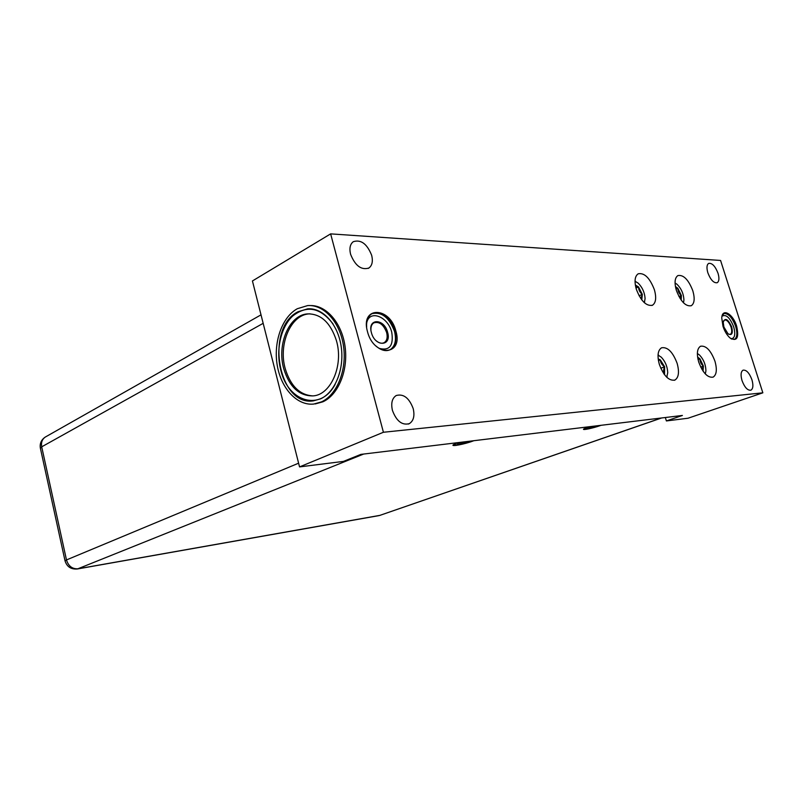 <?xml version="1.0" encoding="UTF-8"?>
<svg xmlns="http://www.w3.org/2000/svg" width="803" height="803" viewBox="0 0 803 803"><rect width="100%" height="100%" fill="white"/><g stroke="black" fill="none" stroke-linecap="round" stroke-linejoin="round"><path stroke-width="1.2" d="M460.802 442.292L457.278 443.517L462.046 442.553L461.283 443.437L462.749 443.126L464.305 442.754L464.084 441.971L462.167 442.423M462.116 442.132L462.237 442.804M464.305 442.754L466.503 441.6M471.923 440.937L461.534 443.939C456.626 445.023 453.866 445.304 453.273 444.792M593.076 426.273L591.751 426.604M591.169 426.503L587.284 427.808L591.59 426.835L591.078 427.487L595.294 426.002M591.721 426.433L591.831 426.995M593.598 426.202L593.778 426.815M599.309 425.51C591.219 428.079 586.049 429.224 583.791 428.953C581.372 430.639 593.005 428.23 600.554 425.49L601.086 425.299M663.991 373.977L664.533 373.877L664.623 366.78C661.953 364.984 660.518 362.685 660.327 359.885L658.179 358.891M664.222 374.298L664.533 373.877C663.308 371.99 663.338 369.631 664.623 366.78L660.327 359.885L658.36 360.216M666.721 377.209L667.725 372.773C667.464 366.7 665.316 361.501 661.291 357.184L658.038 355.097M658.048 354.896L658.861 355.428M667.102 376.416L666.861 377.34M660.779 368.236L664.623 366.78M658.43 360.617L660.327 359.885M675.443 286.51L677.862 288.327L675.755 288.157M680.051 298.405L681.376 295.524C679.017 293.647 677.852 291.248 677.862 288.327L681.376 295.524L681.205 300.111M683.473 302.801L683.925 300.091C683.624 293.757 681.285 288.458 676.889 284.182L675.052 282.997M678.957 296.538L681.376 295.524M675.996 289.12L677.862 288.327M644.337 302.691L645.09 298.565C644.648 292.422 642.31 287.263 638.074 283.078L635.043 281.271M641.798 299.921L642.32 294.38C639.85 292.453 638.586 289.963 638.526 286.922L635.334 285.015M640.844 298.616L642.32 294.38L638.526 286.922L635.655 286.711M635.043 281.12L635.665 281.502M644.598 302.069L644.448 302.791M639.088 295.785L642.32 294.38M635.976 288.046L638.526 286.922M703.067 371.137L703.398 366.098L699.945 358.811L697.596 357.044M701.963 369.41L703.398 366.098C701.039 364.15 699.885 361.721 699.945 358.811L697.857 358.65M705.305 373.927L705.907 370.976C705.787 364.672 703.609 359.312 699.363 354.886L697.365 353.511M700.718 367.091L703.398 366.098M698.048 359.523L699.945 358.811M392.436 410.413C396.451 421.123 402.082 425.54 409.319 423.653C413.565 420.923 414.86 415.924 413.214 408.647C409.189 397.927 403.518 393.55 396.21 395.528C392.085 398.248 390.83 403.206 392.436 410.413M367.453 331.549C373.827 357.285 403.538 356.02 395.889 331.127C390.017 306.324 360.125 305.943 367.453 331.549M375.904 345.963C381.264 350.56 386.153 351.744 390.589 349.496C395.518 346.063 396.973 340.02 394.946 331.368C391.834 318.761 378.976 308.944 371.659 313.873C367.904 316.372 366.228 320.819 366.64 327.202M387.608 332.342C391.924 346.595 374.961 347.127 371.398 332.603C367.192 318.118 384.215 318.118 387.608 332.342M376.216 340.793C379.157 343.252 381.837 343.855 384.256 342.61C386.976 340.713 387.779 337.37 386.665 332.583C383.533 324.492 379.227 321.26 373.766 322.876C371.699 324.231 370.755 326.64 370.936 330.093M722.981 326.299C724.687 331.408 727.056 335.313 730.088 338.013C737.003 341.777 739.192 337.802 736.632 326.098C732.988 313.672 722.058 307.619 721.756 318.098L722.981 326.299M731.423 338.986L734.765 339.288C737.515 337.431 737.917 333.084 735.98 326.269C732.456 317.095 728.451 312.849 723.985 313.511L722.118 315.83M731.704 326.931C733.149 333.596 731.904 335.855 727.97 333.727L723.915 327.052L723.222 322.364C725.099 317.366 727.919 318.891 731.704 326.931M728.622 334.209L730.369 334.319C731.894 333.285 732.125 330.876 731.051 327.102C729.094 322.013 726.876 319.654 724.396 320.026L723.393 321.21M707.845 272.769C710.635 279.936 713.757 283.248 717.209 282.716C719.167 281.341 719.438 278.199 718.033 273.301C715.252 266.154 712.12 262.852 708.658 263.404C706.73 264.759 706.459 267.881 707.845 272.769M742.022 380.582C744.632 387.427 747.593 390.629 750.905 390.188C753.134 388.732 753.475 385.249 751.929 379.739C749.329 372.903 746.368 369.711 743.046 370.173C740.838 371.618 740.496 375.081 742.022 380.582M350.58 254.25C355.187 265.783 361.3 270.37 368.898 268.021C372.18 265.542 373.104 261.316 371.679 255.344C367.071 243.821 360.938 239.274 353.27 241.703C350.088 244.172 349.195 248.358 350.58 254.25M636.307 289.2C640.904 301.035 646.285 306.385 652.448 305.25C655.931 302.851 656.573 297.672 654.385 289.722C649.818 277.928 644.418 272.608 638.204 273.793C634.802 276.162 634.169 281.301 636.307 289.2M676.357 290.365C680.703 301.537 685.662 306.656 691.253 305.732C694.475 303.504 695.007 298.545 692.838 290.837C688.522 279.695 683.544 274.606 677.913 275.57C674.761 277.768 674.239 282.696 676.357 290.365M698.74 362.113C702.876 372.953 707.664 377.962 713.104 377.139C716.637 374.82 717.25 369.5 714.941 361.169C710.816 350.349 706.018 345.37 700.537 346.234C697.074 348.522 696.482 353.812 698.74 362.113M659.353 364.401C663.71 375.864 668.889 381.084 674.891 380.08C678.726 377.581 679.479 372.01 677.14 363.368C672.794 351.935 667.594 346.745 661.552 347.799C657.798 350.269 657.065 355.799 659.353 364.401M297.311 308.723C281.903 317.225 273.261 342.379 277.246 365.375C281.09 388.411 297.06 405.876 313.742 404.06L321.411 401.912C336.929 394.966 347.067 370.083 343.513 346.103C340.111 322.083 323.84 304.257 307.589 305.602L297.311 308.723M315.218 403.949L322.886 401.811C338.224 394.935 348.341 370.595 345.109 346.856C342.008 323.087 326.269 304.989 310.159 305.562M320.608 398.84C335.112 392.286 344.547 369.029 341.205 346.645C338.013 324.221 322.816 307.569 307.619 308.844L298.084 311.725C264.829 327.815 278.059 406.479 313.361 400.868L320.608 398.84M383.412 432.265L330.635 233.874L720.572 260.453L762.85 392.818L383.412 432.265L299.549 466.904L343.433 461.404L360.868 454.388L682.409 415.452L666.39 420.943L665.336 417.52M762.85 392.818L688.01 418.233L666.39 420.943M299.549 466.904L252.433 280.96L330.635 233.874M312.999 395.899C299.258 396.02 289.542 387.066 283.84 369.039C276.573 344.628 289.19 314.565 307.88 313.873C320.999 313.883 330.475 322.706 336.327 340.331C343.915 365.104 330.916 395.006 312.999 395.899C299.931 395.156 290.686 386.183 285.326 368.968C278.059 344.597 290.676 314.565 309.366 313.873L310.068 313.832M335.152 384.346C320.768 411.798 288.377 402.122 280.92 370.635C275.549 351.011 280.458 327.483 292.603 316.121C306.836 304.829 320.317 307.439 333.034 323.94M457.79 442.654L453.334 444.742C450.272 446.98 464.997 444.139 473.268 440.917L473.81 440.717M588.76 426.794L583.801 428.953M371.99 313.682C381.726 311.564 389.254 317.516 394.564 331.559C396.592 340.211 395.136 346.254 390.208 349.676L389.846 349.877M379.016 348.341C389.515 351.082 393.761 345.732 391.754 332.281C388.03 316.282 369.009 309.135 366.64 323.278M723.995 313.511C728.421 313.3 732.306 317.597 735.648 326.399C737.576 333.215 737.174 337.561 734.424 339.418L734.765 339.288M731.091 338.776C734.815 338.394 735.689 334.439 733.711 326.901C729.917 317.536 726.022 313.973 722.027 316.211M263.173 323.328L41.706 446.829C40.953 442.523 42.127 439.271 45.249 437.083L45.871 436.722M40.421 448.355L41.706 446.829L66.478 559.932L298.606 463.19M65.053 560.956L66.478 559.932C68.456 566.195 72.33 569.146 78.112 568.775L380.15 515.325M661.662 417.961L379.689 515.436L661.401 417.992M363.679 454.046L77.409 568.976C71.005 569.498 66.88 566.777 65.023 560.795L40.351 448.074C39.658 443.437 41.294 439.773 45.249 437.083L261.015 314.846M408.325 424.064L409.319 423.653M389.816 349.887L390.589 349.496M383.643 342.911L384.256 342.61M368.186 268.413L368.898 268.021M651.936 305.471L652.448 305.25M674.309 380.291L674.891 380.08M310.962 308.864L307.619 308.844M307.88 313.873L309.366 313.873M378.956 515.616L77.53 568.946"/></g></svg>
